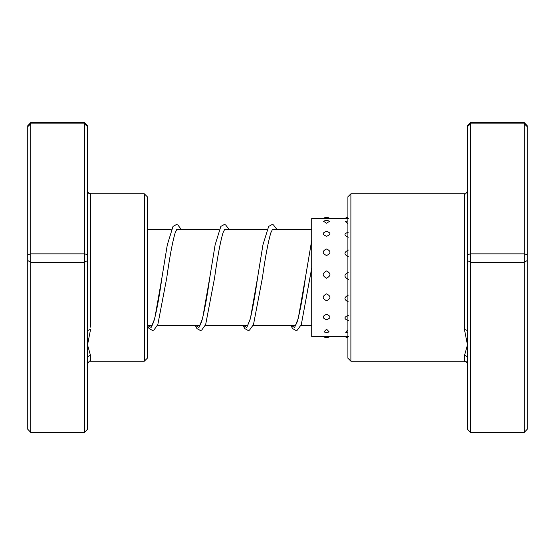 <?xml version="1.0" encoding="UTF-8"?>
<svg xmlns="http://www.w3.org/2000/svg" width="555" height="555" viewBox="0 0 555 555"><rect width="100%" height="100%" fill="white"/><g stroke="black" fill="none" stroke-linecap="round" stroke-linejoin="round"><path stroke-width="0.83" d="M350.892 361.194L347.902 358.204L347.902 196.796L350.892 193.806L350.892 361.194L464.479 361.194L464.479 355.491L467.47 344.891L464.479 329.649L464.479 193.806C465.208 194.562 466.2 193.57 467.47 190.816M467.47 254.634L470.46 253.857L470.46 432.38L467.47 429.237L467.47 126.658L470.46 123.89L470.46 122.62L524.26 122.62L524.26 123.89L527.25 126.658L527.25 429.237L524.26 432.38L524.26 123.89L470.46 123.89L470.46 253.857L524.26 253.857L527.25 254.634M467.47 126.658L467.47 125.763L470.46 122.62M470.46 432.38L524.26 432.38M467.47 260.545L470.46 262.217L524.26 262.217L527.25 260.545M524.26 122.62L527.25 125.763L527.25 126.658M467.47 358.273A2.99 2.782 0 0 0 464.479 355.491L464.479 361.194C465.298 361.818 465.853 359.904 467.47 364.184M467.47 331.508A2.99 1.859 0 0 0 464.479 329.649M326.569 336.17C322.067 336.413 322.067 336.531 326.569 336.531C331.071 336.531 331.071 336.413 326.569 336.17M348.36 336.295C343.857 336.49 343.857 336.559 348.36 336.503M326.569 329.191L324.009 331.848A6.278 6.278 0 0 0 329.129 331.848L326.569 329.191M347.902 329.802L345.696 332.285A6.278 6.278 0 0 0 347.902 332.861M326.569 314.338C322.067 316.218 322.067 318.015 326.569 319.729C331.071 318.015 331.071 316.218 326.569 314.338M348.36 315.316C343.857 317.162 343.857 318.924 348.36 320.596M326.569 293.879C322.067 296.21 322.067 298.486 326.569 300.727C331.071 298.479 331.071 296.197 326.569 293.879M348.36 295.087C343.857 297.404 343.857 299.665 348.36 301.878M326.569 270.93C322.067 273.344 322.067 275.766 326.569 278.187C331.071 275.759 331.071 273.337 326.569 270.93M348.36 272.186C343.857 274.607 343.857 277.028 348.36 279.449M326.569 248.98C322.067 251.117 322.067 253.309 326.569 255.543C331.071 253.295 331.071 251.11 326.569 248.98M348.36 250.09C343.857 252.254 343.857 254.461 348.36 256.722M326.569 231.373C322.067 232.906 322.067 234.529 326.569 236.243C331.071 234.529 331.071 232.906 326.569 231.373M348.36 232.17C343.857 233.738 343.857 235.403 348.36 237.158M323.586 221.299L326.569 223.228L329.552 221.299A6.278 6.278 0 0 0 323.586 221.299M347.902 220.966A6.278 6.278 0 0 0 345.453 221.66L347.902 223.721M323.204 336.538L311.716 336.538L311.716 218.462L345.286 218.462M348.36 218.705C343.857 218.51 343.857 218.441 348.36 218.497M87.53 126.658L84.54 123.89L84.54 122.62L87.53 125.763L87.53 331.508A2.99 1.859 180 0 1 90.52 329.649L87.53 344.891L90.52 355.491L90.52 361.194L90.52 355.491A2.99 2.782 180 0 0 87.53 358.273L87.53 429.237L84.54 432.38L30.74 432.38L30.74 253.857L27.75 254.634L27.75 125.763L30.74 122.62L30.74 253.857L84.54 253.857L84.54 123.89L30.74 123.89L27.75 126.658M144.328 193.806L147.318 196.796L147.318 358.204L144.328 361.194L144.328 193.806L90.52 193.806L90.52 327.131M84.54 122.62L30.74 122.62M84.54 432.38L84.54 262.217L30.74 262.217L27.75 260.545L27.75 254.634M87.53 260.545L84.54 262.217L84.54 253.857L87.53 254.634M30.74 432.38L27.75 429.237L27.75 260.545M87.53 331.508L87.53 358.273M295.336 325.785L297.112 322.094C299.86 312.645 302.648 297.716 305.479 277.306L298.236 318.521L294.615 327.471L290.993 325.327M247.509 325.785L250.055 319.618C252.567 309.621 255.092 295.524 257.645 277.327L250.409 318.521L246.788 327.471L243.166 325.327M199.682 325.785L201.458 322.108C204.198 312.673 206.987 297.757 209.811 277.368L202.575 318.535L198.961 327.471L195.339 325.327M151.855 325.785L153.638 322.094C156.378 312.652 159.167 297.737 161.991 277.347L154.755 318.528L151.133 327.471L147.519 325.327M311.716 325.327L301.018 325.327M295.69 325.327L253.191 325.327M247.87 325.327L205.364 325.327M200.043 325.327L157.544 325.327M152.216 325.327L147.318 325.327L149.031 328.498L152.417 330.412L153.874 330.107L157.842 324.543L166.778 277.75C169.622 257.187 172.425 242.202 175.186 232.781L176.927 229.215M311.716 229.673L272.221 229.673M266.893 229.673L224.393 229.673M219.065 229.673L176.566 229.673M171.238 229.673L147.318 229.673M350.892 193.806L464.479 193.806M290.806 325.327L292.582 328.588L295.898 330.412L297.348 330.107L301.323 324.536L311.716 268.093M242.979 325.327L244.755 328.588L248.071 330.412L249.521 330.107L253.503 324.536L262.432 277.729C265.276 257.18 268.079 242.195 270.84 232.781L272.574 229.215M195.152 325.327L196.935 328.588L200.244 330.412L201.701 330.107L205.669 324.543L214.598 277.777C217.442 257.208 220.252 242.216 223.013 232.788L224.754 229.215M311.716 240.294L305.479 277.306M277.105 229.673L273.435 224.893L271.985 224.588L268.669 226.412L262.959 244.797L257.645 277.327M229.277 229.673L225.607 224.893L224.158 224.588L220.841 226.412L215.132 244.81L209.811 277.368M181.45 229.673L177.787 224.886L176.33 224.588L173.021 226.412L167.312 244.797L161.991 277.347M323.107 336.476A6.278 6.278 0 0 0 330.031 336.476M344.898 336.517A6.278 6.278 0 0 0 347.902 337.544M329.934 218.462A6.278 6.278 0 0 0 323.204 218.462M347.902 217.456A6.278 6.278 0 0 0 344.926 218.462M344.926 336.538L329.934 336.538M144.328 361.194L90.52 361.194C89.792 360.438 88.8 361.43 87.53 364.184M90.52 193.806C89.605 193.133 89.14 195.11 87.53 190.816"/></g></svg>
